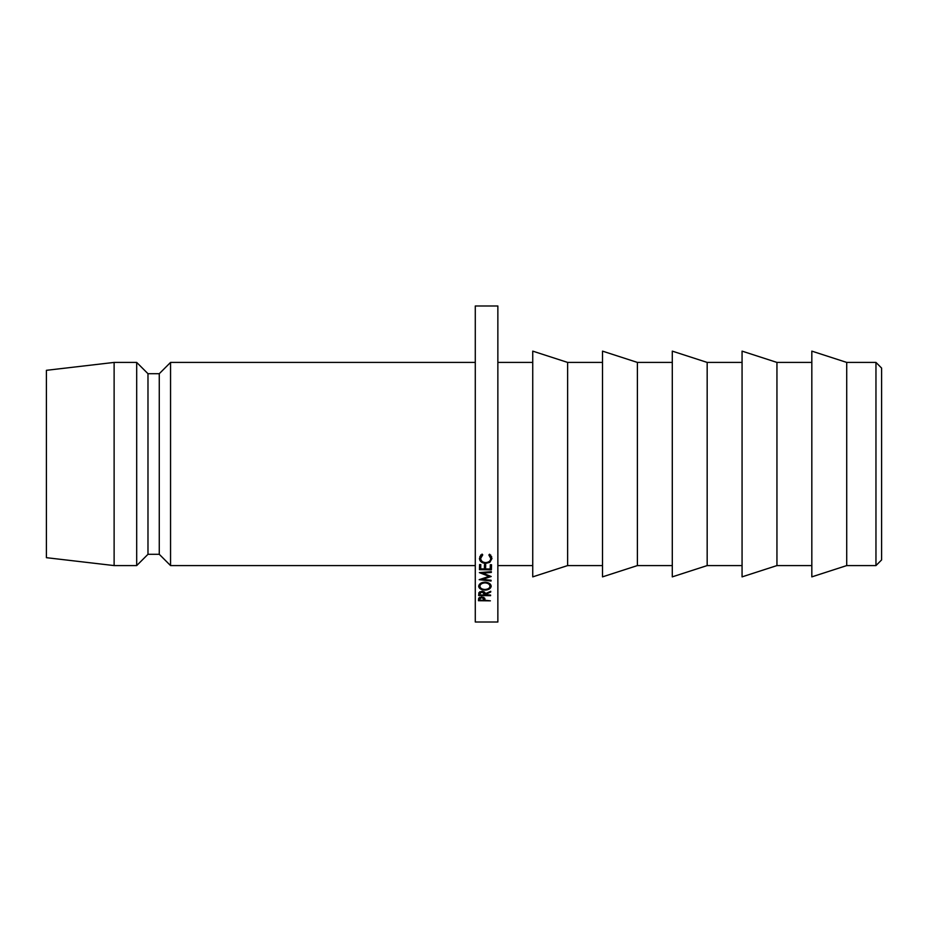 <?xml version="1.0" encoding="UTF-8"?>
<svg xmlns="http://www.w3.org/2000/svg" width="928" height="928" viewBox="0 0 928 928"><rect width="100%" height="100%" fill="white"/><g stroke="black" fill="none" stroke-linecap="round" stroke-linejoin="round"><path stroke-width="1.39" d="M875.962 362.419L881.6 368.068L881.6 559.932L875.962 565.581L875.962 362.419L846.719 362.419L811.826 351.132L811.826 576.868L846.719 565.581L846.719 362.419M776.945 464L776.945 362.419L742.064 351.132L742.064 576.868L776.945 565.581L776.945 464M707.171 464L707.171 362.419L672.29 351.132L672.29 576.868L707.171 565.581L707.171 464M637.397 464L637.397 362.419L602.516 351.132L602.516 576.868L637.397 565.581L637.397 464M567.634 464L567.634 362.419L532.742 351.132L532.742 576.868L567.634 565.581L567.634 464M497.86 464L497.86 305.985L475.287 305.985L475.287 622.015L497.86 622.015L497.86 464M170.555 362.419L159.268 373.706L159.268 554.294L170.555 565.581L170.555 362.419L475.287 362.419M159.268 554.294L147.981 554.294L147.981 373.706L136.694 362.419L114.121 362.419L114.121 565.581L46.4 557.682L46.4 370.318L114.121 362.419M147.981 554.294L136.694 565.581L136.694 362.419M482.699 573.133L491.318 572.437L491.341 571.648L479.37 572.622L489.056 576.392L479.161 579.675L491.063 581.009L491.086 580.278L482.502 579.385L491.202 576.508L482.699 573.133L482.699 572.356M485.588 568.957L485.704 564.653L484.486 564.63L484.37 568.934L480.692 568.876L480.808 564.572L479.579 564.549L479.451 569.653L491.388 569.838L491.527 564.746L490.297 564.723L490.181 569.026L485.588 568.957L485.611 564.653M490.703 592.064L490.738 591.287L485.135 593.769C485.39 592.447 484.346 591.612 481.98 591.275L478.906 592.644L478.639 595.544L490.576 595.672L490.599 595.08L485.1 594.523L490.703 592.064L490.703 591.298M484.857 590.115C488.557 589.976 490.668 588.712 491.202 586.299C490.958 583.932 488.905 582.54 485.054 582.158C481.296 582.343 479.173 583.689 478.651 586.194C478.929 588.514 480.994 589.825 484.857 590.115L484.857 589.466C481.841 589.28 480.182 588.178 479.88 586.183C480.159 584.246 481.876 583.144 485.031 582.865C488.082 583.109 489.729 584.257 489.984 586.31C489.706 588.19 488 589.245 484.868 589.466M489.59 554.213L488.87 554.979L490.773 558.459C490.564 560.93 488.847 562.322 485.622 562.623C482.548 562.356 480.901 560.941 480.669 558.354L482.746 554.874L482.05 554.086L479.44 558.285C479.59 561.278 481.609 563.006 485.518 563.458L489.81 562.345L491.991 558.47L489.59 554.213M484.903 599.059L484.776 598.224L481.794 596.913L478.72 598.108L478.442 600.718L490.378 600.834L484.892 600.242L484.915 599.384M484.892 598.896L484.892 600.242M479.73 599.059L481.771 597.493L483.732 599.152L483.662 600.23L479.683 600.184L479.73 597.272M481.771 596.913L481.771 597.493M479.683 597.296L479.683 600.184M483.743 597.272L483.732 599.152M490.773 555.083L490.773 558.459M480.669 554.99L480.669 558.354M479.822 556.51L480.669 558.03M485.518 562.612L485.518 563.458M489.81 560.953L489.81 562.345M490.773 558.076L491.689 556.672M485.031 582.158L485.031 582.865M489.984 583.816L489.984 586.31M479.88 583.944L479.88 586.183M485.1 593.166L485.1 594.523M490.576 595.08L490.576 595.672M485.089 593.027L485.089 595.01M479.927 593.688L481.957 591.902L483.929 593.769L483.859 594.999L479.88 594.952L479.927 591.681M481.957 591.275L481.957 591.902M479.88 591.704L479.88 594.952M483.929 591.809L483.929 593.769M480.704 564.572L480.692 568.876M479.544 565.883L480.692 565.906M484.451 565.964L485.588 565.976M490.262 566.045L491.388 566.057L491.388 569.838M491.388 566.057L491.422 564.734M491.318 571.648L491.318 572.437M489.056 575.534L489.056 576.392M491.063 580.278L491.063 581.009M482.502 578.573L482.502 579.385M811.826 362.419L776.945 362.419M742.064 362.419L707.171 362.419M672.29 362.419L637.397 362.419M602.516 362.419L567.634 362.419M532.742 362.419L497.86 362.419M159.268 373.706L147.981 373.706M136.694 565.581L114.121 565.581M475.287 565.581L170.555 565.581M532.742 565.581L497.86 565.581M602.516 565.581L567.634 565.581M672.29 565.581L637.397 565.581M742.064 565.581L707.171 565.581M811.826 565.581L776.945 565.581M875.962 565.581L846.719 565.581"/></g></svg>
